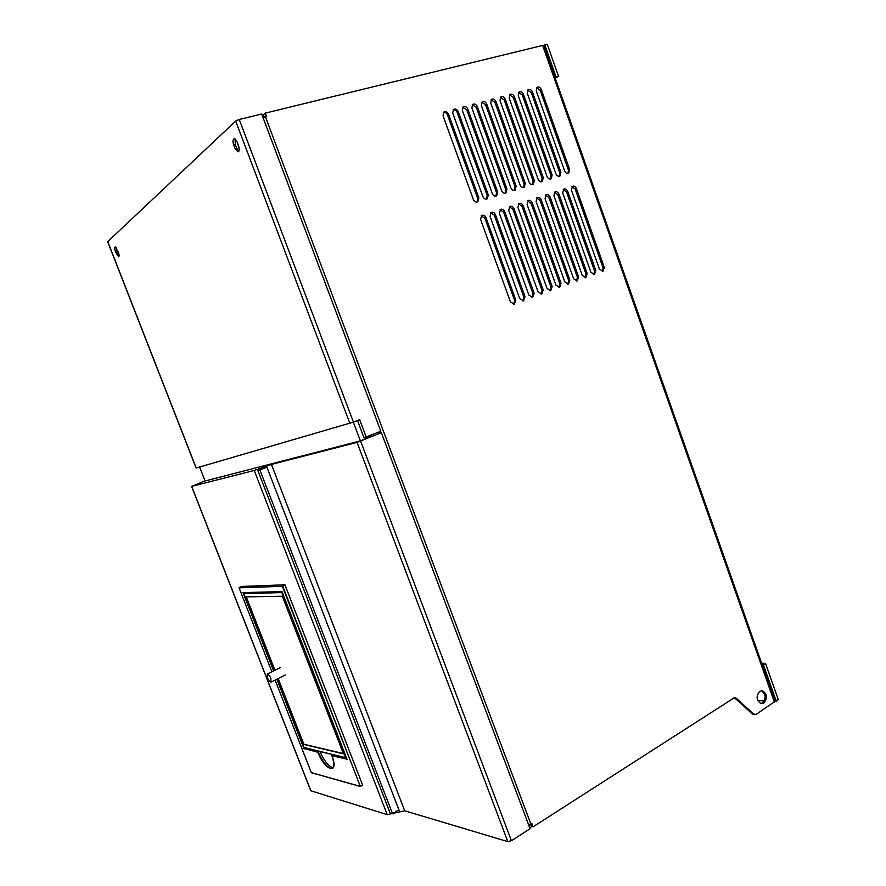 <?xml version="1.0" encoding="UTF-8"?>
<svg xmlns="http://www.w3.org/2000/svg" width="886" height="886" viewBox="0 0 886 886"><rect width="100%" height="100%" fill="white"/><g stroke="black" fill="none" stroke-linecap="round" stroke-linejoin="round"><path stroke-width="1.33" d="M774.995 701.059L778.362 699.785L765.537 663.415L761.639 663.193M776.258 701.169L763.411 664.755L765.537 663.415M763.411 664.755L762.17 664.688M331.995 755.315L331.896 755.714C339.56 775.184 324.996 771.108 317.908 752.292L304.352 748.548L317.908 752.292L319.004 751.372M346.858 758.914L332.04 755.304L333.003 754.761L331.873 755.647M381.357 432.656L357.047 442.402L271.437 464.419L254.249 470.466L191.575 486.381L310.731 790.722L387.204 814.655L404.714 810.812L507.811 841.622L511.399 840.725L530.094 828.742L381.357 432.656L367.048 438.382L367.325 436.776M257.87 470.521L390.039 812.916L392.509 813.68L259.908 470.012L257.87 470.521L260.783 469.469L260.362 468.384M399.564 811.554L266.907 467.188L260.783 469.469M366.283 437.197L359.661 419.643L353.448 422.113L239.253 119.477L261.691 113.995L380.825 431.26L364.013 437.795L357.501 420.507M365.951 437.285L365.619 438.747L360.38 440.896L353.315 422.168M235.089 148.638L233.716 145.027C232.664 141.66 232.796 139.567 234.103 138.737L237.116 141.97L238.489 145.614C239.541 148.97 239.408 151.052 238.112 151.871L235.089 148.638L236.739 148.217L238.821 151.251M235.045 138.947L235.366 144.606L236.739 148.217M116.022 247.294L116.664 250.971L119.056 255.976M262.134 115.191L263.363 114.87L264.183 117.052L265.158 116.808M369.218 437.496L368.864 436.145M199.627 467.022L205.076 480.987L360.38 440.896M191.575 486.381L205.054 480.932M115.324 251.347L118.58 256.774C119.3 256.231 119.245 254.747 118.414 252.322L115.147 246.884C114.427 247.427 114.493 248.922 115.324 251.347L116.664 250.971M358.896 420.064L357.844 420.363M239.253 119.477L235.687 121.061L107.671 241.69M353.448 422.113L196.094 468.041L107.638 241.601M265.612 117.03L265.257 116.088L264.183 117.052M237.271 142.369L239.176 148.571M239.065 147.696L237.736 143.598M530.991 824.102L531.877 826.483L533.106 826.815L733.896 698.013L736.31 698.257L734.416 697.769M764.175 701.014L757.685 700.427M735.225 698.389L733.542 698.234M754.274 714.504L752.435 714.027L756.19 714.393L775.084 701.291L543.683 45.485L542.631 45.43L774.475 702.343M753.82 714.171L736.31 698.257M752.435 714.027L734.937 698.135M528.676 824.966L531.877 823.537L533.106 826.815M263.164 117.938L266.675 116.764L265.302 113.12L542.631 45.43M486.015 217.723C484.941 215.519 483.49 214.777 481.641 215.497L480.589 219.473L510.469 301.971L514.334 304.252L515.774 300.011L486.015 217.723L484.908 218.288L514.633 300.454L513.725 304.396M484.908 218.288L481.242 215.785M495.429 214.689C494.377 212.496 492.937 211.743 491.11 212.452L490.058 216.417L519.739 298.549L523.571 300.83L524.999 296.6L495.429 214.689L494.31 215.254L523.847 297.043L522.962 300.963M494.31 215.254L490.7 212.751M504.765 211.676C503.713 209.495 502.284 208.753 500.479 209.439L499.438 213.393L528.92 295.149L532.719 297.43L534.136 293.233L504.765 211.676L503.636 212.241L532.973 293.676L532.109 297.563M503.636 212.241L500.069 209.749M514.002 208.686C512.972 206.527 511.554 205.774 509.771 206.449L508.73 210.392L538.024 291.793L541.789 294.063L543.184 289.888L514.002 208.686L512.872 209.251L542.01 290.331L541.169 294.196M512.872 209.251L509.35 206.77M523.161 205.729C522.142 203.581 520.746 202.828 518.975 203.492L517.945 207.413L547.039 288.459L550.771 290.719L552.155 286.566L523.161 205.729L522.02 206.294L550.97 287.02L550.151 290.863M522.02 206.294L518.543 203.813M532.231 202.794C531.223 200.657 529.839 199.915 528.089 200.568L527.059 204.467L555.965 285.159L559.675 287.418L561.037 283.287L532.231 202.794L531.079 203.37L559.852 283.741L559.044 287.551M531.079 203.37L527.646 200.889M541.224 199.893C540.216 197.766 538.854 197.024 537.115 197.667L536.096 201.554L564.825 281.892L568.491 284.14L569.842 280.031L541.224 199.893L540.072 200.469L568.657 280.497L567.86 284.284M540.072 200.469L536.672 197.988M550.128 197.013C549.143 194.909 547.781 194.167 546.075 194.787L545.056 198.652L573.596 278.647L577.229 280.895L578.569 276.809L550.128 197.013L548.966 197.589L577.373 277.274L576.598 281.028M548.966 197.589L545.621 195.119M558.955 194.167C557.981 192.063 556.641 191.321 554.935 191.941L553.927 195.795L582.279 275.435L585.89 277.683L587.219 273.619L558.955 194.167L557.792 194.743L586.011 274.073L585.258 277.816M557.792 194.743L554.481 192.273M567.704 191.343C566.73 189.25 565.401 188.508 563.729 189.117L562.721 192.949L590.896 272.257L594.473 274.494L595.78 270.451L567.704 191.343L566.531 191.919L594.572 270.917L593.83 274.627M566.531 191.919L563.263 189.46M576.376 188.541C575.413 186.47 574.095 185.728 572.434 186.315L571.426 190.136L599.434 269.1L602.978 271.337L604.274 267.317L576.376 188.541L575.191 189.117L603.056 267.782L602.336 271.47M575.191 189.117L571.968 186.669M448.593 114.272C447.286 111.747 445.658 111.038 443.687 112.123L443.033 115.756L473.368 199.527C474.475 201.786 475.959 202.529 477.82 201.764L478.817 197.833L448.593 114.272L447.53 114.992L477.72 198.42L477.1 202.052M447.53 114.992C446.588 112.932 445.215 112.079 443.421 112.4M458.261 111.691C456.977 109.199 455.36 108.48 453.41 109.543L452.746 113.164L482.881 196.559C483.977 198.796 485.45 199.538 487.289 198.796L488.286 194.876L458.261 111.691L457.187 112.411L487.167 195.474L486.569 199.084M457.187 112.411C456.257 110.385 454.906 109.521 453.134 109.831M467.841 109.144C466.568 106.663 464.973 105.943 463.046 106.984L462.381 110.595L492.317 193.613C493.391 195.839 494.842 196.592 496.669 195.85L497.655 191.952L467.841 109.144L466.756 109.864L496.537 192.55L495.95 196.138M466.756 109.864L462.758 107.284M477.321 106.619C476.07 104.16 474.497 103.429 472.592 104.448L471.917 108.059L501.653 190.7C502.716 192.915 504.156 193.657 505.961 192.938L506.947 189.05L477.321 106.619L476.236 107.339L505.817 189.648L505.241 193.214M476.236 107.339L472.282 104.758M486.724 104.116C485.484 101.668 483.933 100.949 482.039 101.934L481.364 105.545L510.901 187.821C511.964 190.014 513.382 190.756 515.176 190.058L516.15 186.182L486.724 104.116L485.628 104.836L515.021 186.78L514.445 190.324M485.628 104.836L481.729 102.255M496.038 101.635C494.82 99.21 493.269 98.479 491.409 99.442L490.722 103.042L520.071 184.952C521.112 187.134 522.519 187.887 524.29 187.19L525.265 183.336L496.038 101.635L494.931 102.355L524.124 183.934L523.571 187.467M494.931 102.355L491.077 99.775M505.253 99.177C504.056 96.773 502.528 96.042 500.69 96.984L499.992 100.572L529.152 182.128C530.182 184.288 531.578 185.03 533.328 184.366L534.302 180.511L505.253 99.177L504.145 99.897L533.15 181.121L532.608 184.62M504.145 99.897L500.346 97.316M514.401 96.74C513.215 94.359 511.709 93.628 509.871 94.547L509.184 98.124L538.156 179.315C539.175 181.464 540.56 182.217 542.287 181.552L543.262 177.721L514.401 96.74L513.271 97.46L542.099 178.33L541.567 181.807M513.271 97.46L509.528 94.891M523.449 94.326C522.286 91.956 520.791 91.225 518.986 92.122L518.288 95.699L547.072 176.535C548.08 178.673 549.442 179.415 551.158 178.773L552.133 174.952L523.449 94.326L522.319 95.046L550.959 175.561L550.439 179.027M522.319 95.046L518.631 92.476M532.431 91.934C531.268 89.586 529.795 88.855 528.001 89.73L527.314 93.296L555.91 173.778C556.906 175.904 558.258 176.646 559.952 176.015L560.916 172.216L532.431 91.934L531.29 92.653L559.753 172.814L559.232 176.259M531.29 92.653L527.646 90.084M541.324 89.564C540.172 87.227 538.721 86.496 536.949 87.36L536.251 90.915L564.659 171.042C565.656 173.158 566.996 173.9 568.668 173.279L569.632 169.492L541.324 89.564L540.172 90.283L568.447 170.101L567.948 173.523M540.172 90.283L536.573 87.725M760.808 703.517L762.481 702.908C766.268 698.157 765.881 694.103 761.34 690.726M759.723 691.324C755.902 696.141 756.301 700.217 760.93 703.55L763.865 703.03C767.686 698.157 767.254 694.081 762.58 690.803L759.723 691.324M265.302 113.12L263.363 114.87M529.75 827.845L531.877 826.483M529.02 825.885L531.146 824.523M284.927 584.793L362.64 785.118L360.347 786.425L282.368 586.322L239.087 587.85L282.368 586.322L284.927 584.793L241.479 586.454M311.529 772.681L359.849 786.259M346.98 759.169L331.873 755.703C334.288 762.857 334.52 767.077 332.582 768.35L332.56 768.361C328.086 768.638 323.324 763.245 318.284 752.181L319.536 751.494M282.069 591.759L347.079 759.424M282.047 591.77L243.019 592.612L282.003 591.593M277.263 679.019L304.352 748.548L305.293 748.05M333.269 767.697C328.806 766.689 324.387 761.329 320.001 751.616M398.921 809.882L392.509 813.68M266.498 466.102L266.907 467.188L259.908 470.012M270.817 678.355C269.521 675.453 268.325 674.047 267.218 674.113L267.45 677.912C268.735 680.802 269.931 682.209 271.038 682.131L270.817 678.355M277.927 678.687L303.909 744.229M303.599 744.395L343.458 753.842L282.335 596.234L245.965 596.876L274.693 670.403M278.193 678.554L303.843 744.218L343.347 753.565L282.335 596.234L246.286 596.876L274.959 670.281M555.001 77.569L558.534 76.262L547.271 44.3L543.727 45.618M556.054 76.916L544.757 44.909M555.267 78.322L558.534 76.262M303.754 746.82L304.297 747.54L346.448 757.862M345.485 757.508L282.125 593.343L281.549 592.623L244.126 593.531L244.104 594.141M387.204 814.655L254.249 470.466M393.583 813.747L393.362 813.182M365.619 438.747L367.048 438.382M366.051 437.562L367.48 437.197M116.398 254.116L117.738 253.728M233.716 145.027L235.366 144.606M349.87 423.408L235.687 121.061M196.205 468.018L107.727 241.501M371.068 435.247L371.555 436.543M380.094 433.044L379.607 431.759M380.559 432.866L380.072 431.571M530.913 824.146L265.523 117.041M515.774 300.011L514.633 300.454M524.999 296.6L523.847 297.043M534.136 293.233L532.973 293.676M543.184 289.888L542.01 290.331M552.155 286.566L550.97 287.02M561.037 283.287L559.852 283.741M569.842 280.031L568.657 280.497M578.569 276.809L577.373 277.274M587.219 273.619L586.011 274.073M595.78 270.451L594.572 270.917M604.274 267.317L603.056 267.782M478.817 197.833L477.72 198.42M488.286 194.876L487.167 195.474M497.655 191.952L496.537 192.55M506.947 189.05L505.817 189.648M516.15 186.182L515.021 186.78M525.265 183.336L524.124 183.934M534.302 180.511L533.15 181.121M543.262 177.721L542.099 178.33M552.133 174.952L550.959 175.561M560.916 172.216L559.753 172.814M569.632 169.492L568.447 170.101M511.399 840.725L360.624 441.128M507.811 841.622L357.047 442.402M404.714 810.812L271.437 464.419M310.864 790.799L191.675 486.359M239.22 587.473L241.49 586.443L239.076 587.85L271.891 671.798L239.076 587.828M275.147 680.083L311.307 772.592M360.347 786.425L282.756 586.189L285.17 585.081M304.097 748.914L276.864 679.219M273.63 670.935L243.019 592.612M273.962 670.768L243.484 592.778M304.297 747.54L303.699 746.699M244.126 594.207L274.029 670.735M346.459 757.895L304.884 747.95M281.549 592.623L281.67 591.793M244.126 593.531L244.248 592.756M753.288 714.515L754.673 714.659M735.402 697.747L734.804 697.692M761.484 690.715L762.58 690.803M275.136 680.094L311.307 772.636M311.34 772.692L360.037 786.414M282.014 591.66L347.024 759.346M243.307 592.778L282.058 591.782M285.502 674.899L271.038 682.131M280.441 667.557L267.218 674.113M244.182 592.756L244.082 594.207L273.995 670.757"/></g></svg>
